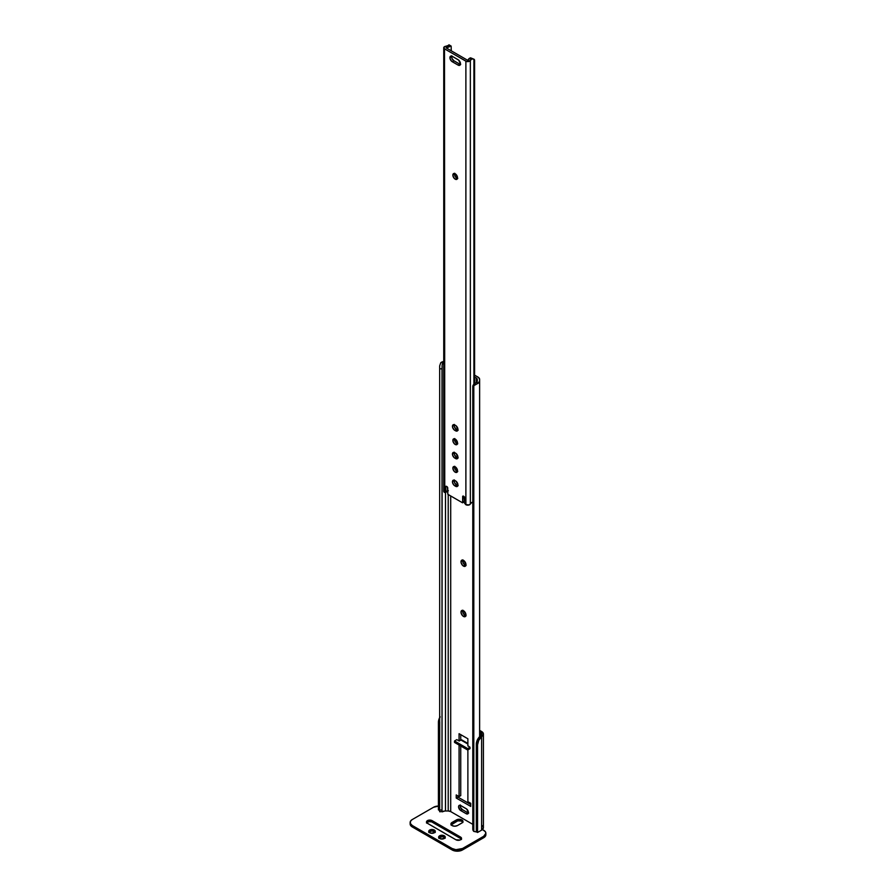 <?xml version="1.0" encoding="UTF-8"?>
<svg xmlns="http://www.w3.org/2000/svg" width="896" height="896" viewBox="0 0 896 896"><rect width="100%" height="100%" fill="white"/><g stroke="black" fill="none" stroke-linecap="round" stroke-linejoin="round"><path stroke-width="1.34" d="M462.762 560.067A3.517 2.027 -120 0 0 465.136 565.152L463.478 566.104A3.517 2.027 60 0 1 461.182 563.002A3.517 2.027 60 0 1 461.72 560.19A3.517 2.027 60 0 1 463.478 560.37L465.92 564.077L464.856 566.418L462.526 565.331L461.037 562.386L461.72 560.19L463.478 560.37A3.517 2.027 60 0 1 465.774 563.461A3.517 2.027 60 0 1 465.237 566.272A3.517 2.027 60 0 1 463.478 566.104L466.088 565.477M462.762 610.4A3.517 2.027 -120 0 0 465.136 615.485L463.478 616.437A3.517 2.027 60 0 1 461.182 613.334A3.517 2.027 60 0 1 461.72 610.523A3.517 2.027 60 0 1 463.478 610.702L465.92 614.41L464.856 616.75L462.526 615.664L461.037 612.718L461.72 610.523L463.478 610.702A3.517 2.027 60 0 1 465.774 613.794A3.517 2.027 60 0 1 465.237 616.616A3.517 2.027 60 0 1 463.478 616.437L466.088 615.81M472.797 386.613L473.805 384.328A4.39 3.584 180 0 0 472.797 386.613L472.797 387.957A4.39 3.584 -0 0 1 473.805 385.672L478.206 383.208L479.629 381.013L479.629 736.635L479.629 379.434L478.643 377.563L474.6 375.133L477.915 377.048A5.858 3.382 180 0 1 479.629 379.434L479.629 381.013A5.824 3.36 180 0 1 477.187 383.746L477.187 381.483L476.258 382.514L476.258 378L474.6 377.048L476.258 378A3.517 2.027 180 0 1 477.288 379.434L477.288 381.013A3.483 2.016 180 0 1 477.187 381.483L476.258 382.514L476.258 378L477.221 379.042L477.288 381.013A3.483 2.016 180 0 1 477.187 381.483L477.187 383.746L473.805 385.672L473.805 831.41L477.187 832.093L473.805 831.41L473.805 385.672L472.797 387.957L472.797 829.125L473.805 831.41A4.39 3.584 -0 0 1 472.797 829.125L472.797 827.781M450.699 495.958L450.699 811.586L472.797 824.342L450.699 811.586A3.517 2.027 0 0 0 448.213 810.992L448.213 494.525L448.213 810.992L450.699 811.586L450.699 495.958M467.88 801.662L470.725 803.309L470.725 806.411L456.232 798.045L456.232 794.931L459.077 796.578L459.077 745.046L459.077 796.578L460.734 795.626L459.077 796.578L456.232 794.931L456.232 798.045L457.89 797.093L470.725 804.496L457.89 797.093L456.232 798.045L470.725 806.411L470.725 803.309L467.88 801.662L467.88 749.896L467.88 801.662M459.077 740.947L459.077 733.69L467.88 738.774L467.88 746.032L467.88 738.774L459.077 733.69L459.077 740.947M460.387 804.978L460.589 807.453L462.392 809.614L460.309 810.275L458.562 806.803L458.931 805.616L460.309 805.347L466.648 809.01L468.395 812.482L467.757 813.893L466.648 813.938L460.734 810.566A3.08 1.781 60 0 1 458.73 807.856A3.08 1.781 60 0 1 459.2 805.392A3.08 1.781 60 0 1 460.734 805.549L466.222 808.718A3.08 1.781 60 0 1 468.227 811.429A3.08 1.781 60 0 1 467.757 813.893A3.08 1.781 60 0 1 466.222 813.736L468.709 813.064M439.891 811.776L444.674 811.048A3.483 2.016 180 0 1 445.491 810.992L445.491 492.363L445.491 810.992L448.213 810.992L445.491 810.992A3.483 2.016 0 0 0 444.674 811.048L442.142 811.854L442.008 810.006L442.042 811.821M442.635 363.709L442.142 364.728L442.635 363.709M444.125 361.402L440.754 362.712L439.667 365.971L439.667 368.838L442.008 368.838L442.142 364.728L442.008 810.006L442.008 368.838L439.667 368.838L439.667 810.006L442.008 810.006L439.667 810.006L439.667 365.971L440.754 362.712A5.824 3.36 180 0 1 443.744 361.458M439.667 811.709L439.667 810.006L439.667 811.709M460.734 734.653L460.734 740.152L460.734 734.653M460.734 746.01L460.734 795.626L460.734 746.01M457.89 795.894L457.89 797.093L457.89 795.894M460.264 805.336A3.08 1.781 -120 0 0 462.392 809.614L467.88 812.784A3.08 1.781 -120 0 0 468.35 812.986M462.84 559.854L463.075 562.677L465.136 565.152A3.517 2.027 -120 0 0 465.853 565.443M462.84 610.187L463.075 613.01L465.136 615.485A3.517 2.027 -120 0 0 465.853 615.776M474.734 383.555L475.787 382.85L474.734 383.555M440.754 362.712L443.744 362.712L440.754 362.712M460.734 810.566L462.392 809.614L467.88 812.784L466.222 813.736L460.734 810.566M473.995 59.237L470.59 57.837L468.037 60.11A5.824 3.36 180 0 1 470.12 57.994L471.789 58.957L470.154 60.704L466.458 61.421L444.506 48.821L465.886 61.163L465.886 504.717L465.091 503.731A1.176 0.672 60 0 1 464.352 502.264L464.722 497.84A1.176 0.672 60 0 0 463.893 496.406L462.65 496.642A1.176 0.672 60 0 1 463.478 496.16L462.65 496.642L462.65 502.141L464.307 501.178L464.307 496.765L464.307 501.178L462.65 502.141A2.341 1.355 60 0 1 462.526 502.79L447.866 494.323A2.341 1.355 60 0 1 447.742 493.528L447.742 488.029A1.176 0.672 60 0 0 446.914 486.595L446.499 486.36A1.176 0.672 60 0 0 445.67 486.842L446.499 486.36L445.67 486.842L446.04 491.691L447.698 490.739L446.04 491.691A1.176 0.672 60 0 1 446.051 491.781L447.709 490.829A1.176 0.672 -120 0 0 447.698 490.739L447.418 487.088L447.698 490.739A1.176 0.672 60 0 1 447.709 490.829L446.958 491.344A1.176 0.672 -120 0 0 447.709 490.829L446.051 491.781A1.176 0.672 60 0 1 445.301 492.307L446.051 491.781A1.176 0.672 -120 0 0 446.04 491.691L445.67 486.842L446.499 486.36L447.675 487.626L447.866 494.323L462.526 502.79L464.184 501.827A2.341 1.355 -120 0 0 464.307 501.178L462.526 502.79L463.165 496.048L464.654 497.437L464.386 502.656L465.64 504.582L469.224 504.907L471.789 502.51A3.483 2.016 0 0 0 470.355 503.866L470.355 60.312A2.632 1.523 180 0 1 468.574 61.533A2.632 1.523 180 0 1 465.886 61.163L465.886 504.717A2.632 1.523 0 0 0 468.574 505.086A2.632 1.523 0 0 0 470.355 503.866L470.355 60.312A3.483 2.016 180 0 1 471.789 58.957L473.906 59.192L473.906 384.216L473.906 59.192A2.923 1.691 -60 0 1 473.995 59.237A2.923 1.691 -60 0 1 474.6 60.581L474.6 383.656L474.6 60.581L473.906 59.192L470.12 57.994L472.718 58.744M454.698 466.267L452.861 468.16A3.293 1.904 60 0 1 453.544 466.648A3.293 1.904 60 0 1 456.086 467.533A3.293 1.904 60 0 1 457.531 470.848L456.49 472.483L454.306 471.475L452.906 468.709L453.264 466.883L454.306 466.502L456.086 467.533L457.531 470.848A3.293 1.904 60 0 1 456.848 472.349A3.293 1.904 60 0 1 454.306 471.475A3.293 1.904 60 0 1 452.861 468.16L454.518 467.197A3.293 1.904 -120 0 0 457.453 471.486M454.283 424.424L454.496 427.078L456.434 429.386L454.787 430.349A3.293 1.904 60 0 1 452.626 427.437A3.293 1.904 60 0 1 453.13 424.805A3.293 1.904 60 0 1 454.787 424.962L455.605 425.443A3.293 1.904 60 0 1 457.934 429.475L456.904 431.122L454.328 430.035L452.626 427.437L452.85 425.04L453.891 424.659L456.064 425.757L457.934 429.475A3.293 1.904 60 0 1 457.262 430.987A3.293 1.904 60 0 1 455.605 430.819L458.158 430.181M451.752 55.798L451.965 58.453L453.902 60.76L452.245 61.723A3.293 1.904 60 0 1 450.094 58.811A3.293 1.904 60 0 1 450.598 56.179A3.293 1.904 60 0 1 452.245 56.336L458.147 59.752A3.293 1.904 60 0 1 460.477 63.784L460.085 65.05L458.606 65.341L451.786 61.41L450.094 58.811L450.307 56.414L452.245 56.336L458.606 60.066L460.477 63.784A3.293 1.904 60 0 1 459.794 65.285A3.293 1.904 60 0 1 458.147 65.128L460.69 64.478M454.698 438.536L452.861 440.418A3.293 1.904 60 0 1 453.544 438.906A3.293 1.904 60 0 1 456.086 439.79A3.293 1.904 60 0 1 457.531 443.106L456.49 444.752L454.306 443.733L452.906 440.966L453.264 439.152L454.306 438.76L456.086 439.79L457.531 443.106A3.293 1.904 60 0 1 456.848 444.618A3.293 1.904 60 0 1 454.306 443.733A3.293 1.904 60 0 1 452.861 440.418L454.518 439.466A3.293 1.904 -120 0 0 457.453 443.755M454.283 452.166L454.496 454.81L456.434 457.128L454.787 458.08A3.293 1.904 60 0 1 452.626 455.179A3.293 1.904 60 0 1 453.13 452.536A3.293 1.904 60 0 1 454.787 452.704L455.605 453.186A3.293 1.904 60 0 1 457.934 457.218L456.904 458.853L454.328 457.766L452.626 455.179L452.85 452.782L453.891 452.39L456.064 453.499L457.934 457.218A3.293 1.904 60 0 1 457.262 458.73A3.293 1.904 60 0 1 455.605 458.562L458.158 457.912M454.283 479.898L454.496 482.552L456.434 484.859L454.787 485.822A3.293 1.904 60 0 1 452.626 482.922A3.293 1.904 60 0 1 453.13 480.278A3.293 1.904 60 0 1 454.787 480.435L455.605 480.917A3.293 1.904 60 0 1 457.934 484.949L456.904 486.595L454.328 485.509L452.626 482.922L452.85 480.514L453.891 480.133L456.064 481.23L457.934 484.949A3.293 1.904 60 0 1 457.262 486.461A3.293 1.904 60 0 1 455.605 486.293L458.158 485.654M454.698 173.242L452.861 175.123A3.293 1.904 60 0 1 453.544 173.611A3.293 1.904 60 0 1 456.086 174.496A3.293 1.904 60 0 1 457.531 177.811L456.49 179.446L454.306 178.438L452.906 175.672L453.264 173.858L454.306 173.466L456.086 174.496L457.531 177.811A3.293 1.904 60 0 1 456.848 179.323A3.293 1.904 60 0 1 454.306 178.438A3.293 1.904 60 0 1 452.861 175.123L454.518 174.16A3.293 1.904 -120 0 0 457.453 178.45M444.506 48.821L444.752 492.52L444.506 48.821A2.632 1.523 180 0 1 443.744 47.746A2.632 1.523 180 0 1 445.995 46.245L443.878 47.275L444.506 48.821M443.744 47.746L443.744 491.31A2.632 1.523 0 0 0 444.506 492.386L443.744 491.243L444.192 490.448M451.147 46.11L451.27 50.814L451.147 46.11L449.064 44.845A2.923 1.691 120 0 0 448.974 44.8L448.336 45.416A3.483 2.016 180 0 1 445.995 46.245L448.336 45.416L450.005 46.379A5.824 3.36 180 0 1 446.331 47.578L450.005 46.379L448.336 45.416L448.974 44.8L449.624 45.707M446.163 47.869L467.533 60.211L446.163 47.869M454.597 466.558A3.293 1.904 -120 0 0 454.518 467.197L455.56 470.03L457.744 471.542M454.182 424.715A3.293 1.904 -120 0 0 456.434 429.386L457.262 429.867A3.293 1.904 -120 0 0 457.867 430.125M451.651 56.09A3.293 1.904 -120 0 0 453.902 60.76L459.805 64.176A3.293 1.904 -120 0 0 460.398 64.422M454.597 438.816A3.293 1.904 -120 0 0 454.518 439.466L455.56 442.299L457.744 443.811M454.182 452.446A3.293 1.904 -120 0 0 456.434 457.128L457.262 457.61A3.293 1.904 -120 0 0 457.867 457.856M454.182 480.189A3.293 1.904 -120 0 0 456.434 484.859L457.262 485.341A3.293 1.904 -120 0 0 457.867 485.598M454.597 173.522A3.293 1.904 -120 0 0 454.518 174.16L455.56 176.994L457.744 178.506M472.842 502.04L471.789 502.51L472.842 502.04M447.384 490.997L448.37 490.739M454.787 485.822L456.434 484.859L457.262 485.341L455.605 486.293L454.787 485.822M454.787 458.08L456.434 457.128L457.262 457.61L455.605 458.562L454.787 458.08M452.245 61.723L453.902 60.76L459.805 64.176L458.147 65.128L452.245 61.723M454.787 430.349L456.434 429.386L457.262 429.867L455.605 430.819L454.787 430.349M464.464 496.989L464.307 498.254L464.464 496.989M460.734 739.906L459.211 741.026L456.837 739.648L454.518 740.981L456.837 739.648L459.211 741.026L460.947 740.029L467.88 744.038L460.734 739.906M483.403 734.026L483.403 827.635L481.6 830.144L477.557 832.474L476.314 831.757L476.314 744.128L476.314 831.757L477.557 832.474L477.557 744.845L477.557 832.474L481.6 830.144L481.6 736.68L478.699 740.454L477.557 744.845L476.314 744.128L477.456 739.738L480.357 735.963L480.357 732.234A4.39 2.531 180 0 1 481.645 734.026A4.39 2.531 180 0 1 481.275 735.034L482.586 735.784L483.347 733.555L479.629 730.374L481.6 731.506A6.149 3.55 180 0 1 483.403 734.026A6.149 3.55 180 0 1 482.586 735.784L481.6 736.68L481.6 830.144A6.149 3.55 0 0 0 483.403 827.635L482.362 825.664M480.872 735.493L480.357 735.963L480.357 732.234L479.629 731.808L481.645 733.925L480.357 735.963A7.325 4.222 120 0 0 476.314 744.128L477.557 744.845A7.325 4.222 -60 0 1 481.6 736.68L482.586 735.784L480.872 735.493M439.734 721.918L439.667 810.6L439.667 722.96L438.424 722.243L438.424 809.883L439.667 810.6L438.424 809.883L438.424 722.243L440.16 716.778M439.667 717.64A7.325 4.222 120 0 0 438.424 722.243L439.667 722.96A7.325 4.222 -60 0 1 439.667 722.814M469.986 748.675L467.667 750.008L454.518 742.426L454.518 740.981L467.667 748.574L469.986 747.242L467.88 745.707L469.986 747.242L467.667 748.574L467.667 750.008L469.986 748.675L469.986 747.242L469.986 748.675M454.518 742.426L454.518 740.981L467.667 748.574L467.667 750.008L454.518 742.426M462.157 740.477L460.947 740.029A1.758 1.019 120 0 1 461.821 739.939L467.88 743.445M445.178 838.208L445.178 836.763L443.778 835.554L439.611 835.8A3.293 1.904 180 0 1 443.206 835.386A3.293 1.904 180 0 1 445.234 837.144A3.293 1.904 180 0 1 444.27 838.488L444.987 837.872A3.293 1.904 0 0 0 439.611 837.234L439.611 835.8L438.894 836.416L438.715 838.208M435.232 832.462L435.232 831.029L433.832 829.819L429.677 830.054A3.293 1.904 180 0 1 433.261 829.64A3.293 1.904 180 0 1 435.299 831.398A3.293 1.904 180 0 1 434.336 832.742L435.042 832.126A3.293 1.904 0 0 0 429.677 831.488L429.677 830.054L428.96 830.67L428.77 832.462M461.485 839.485L460.578 837.077A3.293 1.904 180 0 1 461.541 838.421A3.293 1.904 180 0 1 460.578 839.765A3.293 1.904 180 0 1 455.918 839.765L460.085 840.011L461.485 838.79L460.992 837.368L432.107 820.646L427.952 820.4L426.541 821.61L426.541 823.054M485.867 834.714L485.867 833.28A7.325 4.222 180 0 0 483.717 830.29L482.429 829.55L485.307 831.667L485.867 833.28L483.717 836.27L483.717 837.704L483.717 836.27L462.493 848.523L462.493 849.957L483.717 837.704A7.325 4.222 0 0 0 485.867 834.714L483.717 837.704L462.493 849.957L455.885 851.122L452.144 849.957L412.283 826.952L410.133 823.962A7.325 4.222 0 0 0 412.283 826.952L452.144 849.957L452.144 848.523L412.283 825.507L412.283 826.952L412.283 825.507L410.278 823.346L410.693 820.904L412.283 819.538L433.507 807.285L438.682 806.042M462.918 822.45L461.294 821.05L457.722 820.848L451.002 825.026M444.987 837.85L442.59 836.707L439.208 837.514L440.686 838.902L444.27 838.488A3.293 1.904 180 0 1 440.686 838.902A3.293 1.904 180 0 1 438.648 837.144A3.293 1.904 180 0 1 439.611 835.8L439.611 837.234A3.293 1.904 0 0 0 438.894 837.861M435.042 832.104L432.006 830.928L429.262 831.779L430.741 833.157L434.336 832.742A3.293 1.904 180 0 1 430.741 833.157A3.293 1.904 180 0 1 428.714 831.398A3.293 1.904 180 0 1 429.677 830.054L429.677 831.488A3.293 1.904 0 0 0 428.949 832.115M461.306 839.138A3.293 1.904 0 0 0 460.578 838.51L431.603 821.834L428.512 821.666L427.034 823.043L455.918 839.765L427.448 823.334A3.293 1.904 180 0 1 426.485 821.99A3.293 1.904 180 0 1 428.512 820.232A3.293 1.904 180 0 1 432.107 820.646L432.107 822.08A3.293 1.904 0 0 0 426.731 822.707M485.867 833.28A7.325 4.222 180 0 1 483.717 836.27L462.493 848.523L455.885 849.688L452.144 848.523L412.283 825.507A7.325 4.222 180 0 1 410.133 822.528A7.325 4.222 180 0 1 412.283 819.538L433.507 807.285A7.325 4.222 180 0 1 438.424 806.042M452.043 822.461L450.923 824.018L452.043 825.574L454.731 826.213L457.419 825.574L462.347 822.674L462.918 821.016L461.294 819.616L458.438 819.291L452.043 822.461L456.49 819.896A3.808 2.195 180 0 1 460.634 819.414A3.808 2.195 180 0 1 462.986 821.453A3.808 2.195 180 0 1 461.877 822.998L457.419 825.574A3.808 2.195 180 0 1 453.275 826.045A3.808 2.195 180 0 1 450.923 824.018A3.808 2.195 180 0 1 452.043 822.461L452.043 823.894L452.043 822.461M432.107 822.08L432.107 820.646L460.578 837.077L460.578 838.51L432.107 822.08M462.784 822.17A3.808 2.195 0 0 0 456.49 821.33L456.49 819.896L456.49 821.33L452.043 823.894A3.808 2.195 0 0 0 451.136 824.734M462.493 849.957L462.493 848.523A7.325 4.222 180 0 1 452.144 848.523L452.144 849.957A7.325 4.222 0 0 0 462.493 849.957M445.805 492.318L447.462 491.366M410.133 823.962L410.133 822.528"/></g></svg>
